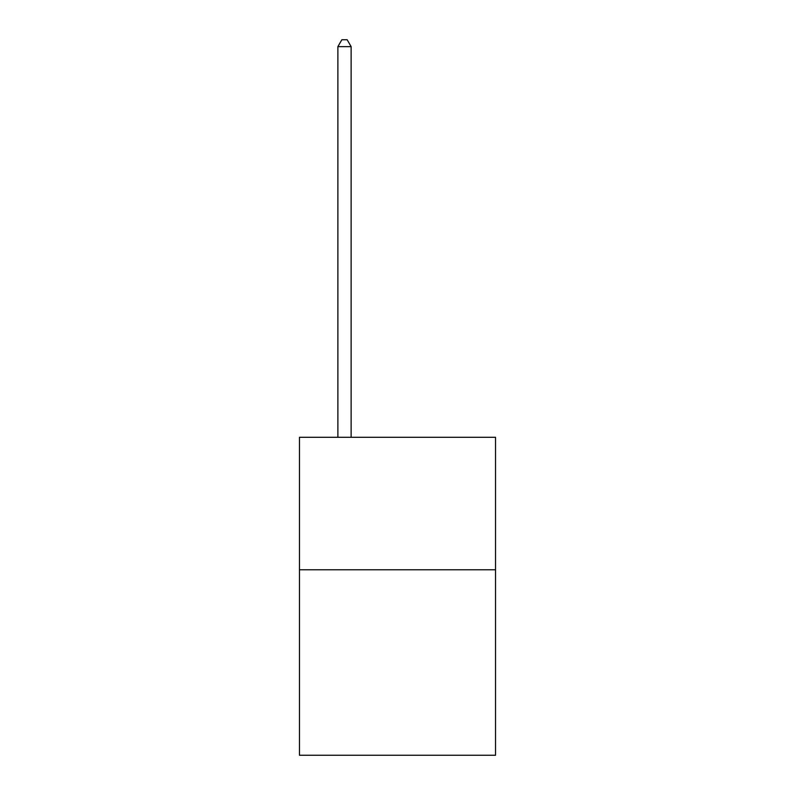 <?xml version="1.0" encoding="UTF-8"?>
<svg xmlns="http://www.w3.org/2000/svg" width="795" height="795" viewBox="0 0 795 795"><rect width="100%" height="100%" fill="white"/><g stroke="black" fill="none" stroke-linecap="round" stroke-linejoin="round"><path stroke-width="1.19" d="M495.533 569.777L495.533 755.25L299.467 755.25L299.467 437.3L495.533 437.3L495.533 569.777L299.467 569.777M351.132 437.3L351.132 46.637L337.885 46.637L337.885 437.3M337.885 46.637L341.86 39.75L347.157 39.75L351.132 46.637"/></g></svg>

